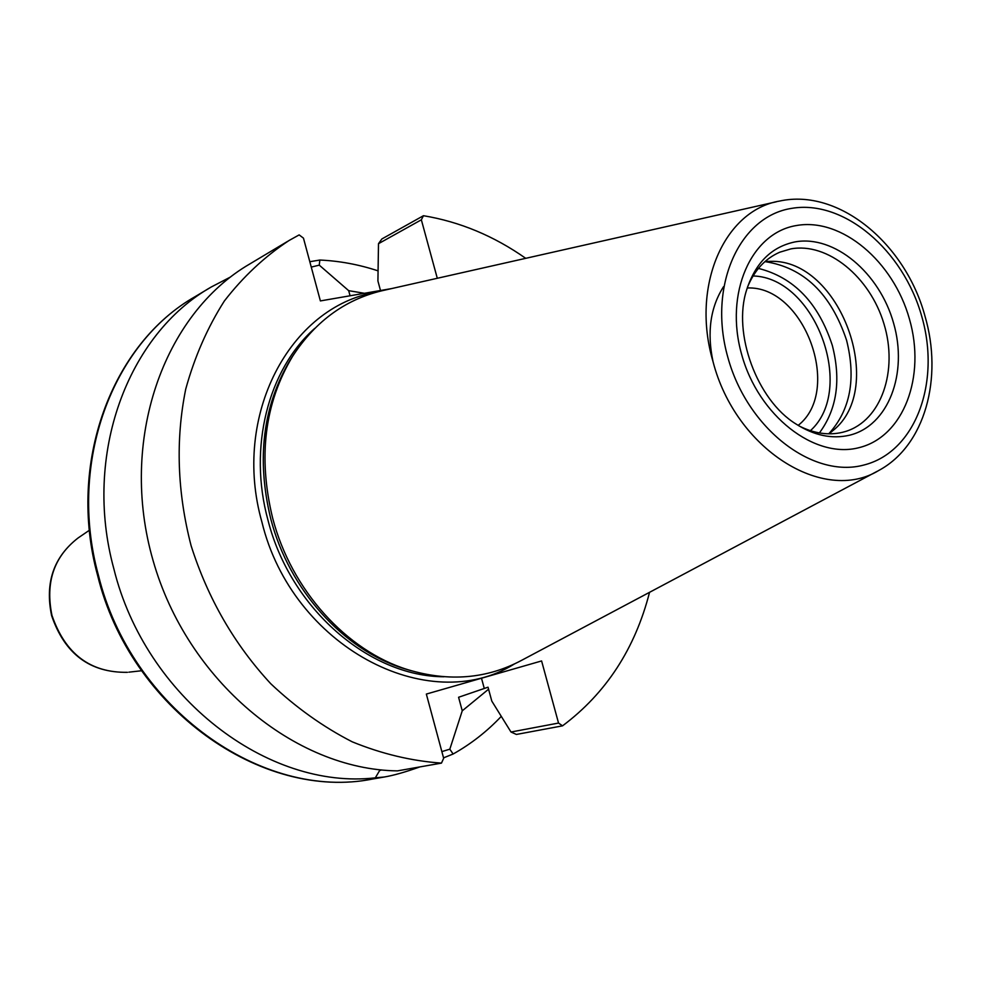<?xml version="1.0" encoding="UTF-8"?>
<svg xmlns="http://www.w3.org/2000/svg" width="981" height="981" viewBox="0 0 981 981"><rect width="100%" height="100%" fill="white"/><g stroke="black" fill="none" stroke-linecap="round" stroke-linejoin="round"><path stroke-width="1.47" d="M877.063 471.37L521.671 660.299C486.87 678.889 448.93 682.016 407.863 669.692C346.452 650.795 291.283 589.986 272.669 518.176C257.844 457.256 264.502 403.277 292.657 356.213C316.017 320.309 346.98 298.224 385.57 289.947L776.351 201.792M411.395 670.771L404.295 668.686C343.632 650.023 289.211 590.022 270.842 519.17C256.213 459.071 262.798 405.791 290.597 359.316L293.932 354.202M747.559 286.979C754.597 270.069 765.352 258.469 779.809 252.191L790.833 248.904C827.559 242.049 870.037 276.949 883.967 323.877C898.363 370.695 881.343 420.506 845.683 431.432L842.471 432.314C828.43 435.601 813.96 433.467 799.049 425.926M765.033 261.535L770.441 261.351C839.981 258.69 887.498 387.998 832.697 430.782L828.884 433.823M764.935 261.62C803.758 267.494 830.968 293.699 846.566 340.223C856.254 379.009 850.319 410.217 828.749 433.823M924.948 315.992C905.573 244.134 839.221 188.033 779.674 201.044C724.211 210.29 690.759 286.096 713.015 361.597C706.86 332.277 710.379 307.311 723.524 286.71M819.393 432.928C836.903 409.347 841.208 380.174 832.317 345.422C818.497 303.019 793.874 277.353 758.423 268.402M753.065 275.968C815.15 277.365 856.56 389.15 810.404 430.696C856.56 389.15 815.15 277.365 753.065 275.968M747.24 287.985C804.052 285.238 843.022 390.413 798.154 425.386M381.683 769.938L379.61 770.576L375.331 777.835C267.69 790.306 145.495 697.27 113.845 568.784C82.588 454.73 127.751 334.129 211.381 286.93L230.56 276.973M364.454 293.294L348.684 290.67L319.266 265.14L319.843 260.039L309.812 261.706M319.843 260.039C339.536 260.934 358.948 264.551 378.065 270.854M379.61 770.576L379.058 769.668M488.575 689.202L462.247 710.82L449.825 749.177L453.112 754.021C471.003 743.978 487.067 731.421 501.266 716.375M319.266 265.14L311.271 267.09M348.684 290.67L350.07 295.784M525.718 258.322C493.897 235.955 459.807 221.755 423.461 215.71L421.352 219.805L378.494 243.68L377.918 280.995L380.493 290.511M421.352 219.805L437.293 278.273M462.247 710.82L458.581 697.27L488.023 687.191L491.8 701.096L511.003 732.022L516.386 734.45L562.542 725.842C606.062 693.26 635.063 648.748 649.545 592.328M449.825 749.177L441.855 751.605M375.331 777.835L384.258 777.013C393.418 775.481 405.263 772.121 419.782 766.934M443.535 757.859L453.112 754.021M378.494 243.68L381.879 238.959L423.461 215.71M287.629 241.351L250.008 263.84C163.361 313.981 118.419 440.677 153.097 560.605C187.199 680.655 294.705 769.619 397.403 770.882L441.475 763.108L443.657 758.288L426.343 694.07L541.598 660.949L558.532 723.058L562.542 725.842M391.394 288.622L320.382 300.922L303.46 238.138L299.156 234.9L289.088 240.48C264.735 256.507 243.153 276.691 224.342 301.02C207.494 327.458 194.63 356.814 185.728 389.101C175.464 439.905 177.254 492.082 191.087 545.657C207.886 598.52 234.459 644.554 270.817 683.782C296.029 707.571 323.141 726.909 352.167 741.795C381.768 753.886 411.542 760.998 441.475 763.108M511.003 732.022L558.532 723.058M713.015 361.597C735.542 449.188 823.5 504.283 878.694 470.512C925.144 445.705 943.195 377.869 924.96 316.054M921.748 316.373C903.243 250.057 843.856 199.364 791.679 208.364C739.257 216.311 707.608 286.231 727.865 357.403C747.338 428.746 812.881 478.998 864.016 464.994C915.481 452.033 940.963 382.541 921.748 316.373M796.523 225.52C841.612 217.451 893.348 261.314 909.424 318.984C926.113 376.52 903.722 436.704 859.123 447.63C814.794 459.451 758.448 415.907 741.661 354.484C724.186 293.196 751.201 232.693 796.523 225.52M794.978 241.915C834.267 234.655 879.589 272.804 893.605 323.203C908.173 373.479 888.381 425.913 849.448 435.233C831.925 439.267 814.083 435.515 795.947 423.976C756.989 400.138 732.366 333.135 746.651 289.861C755.468 262.773 771.581 246.795 794.978 241.915M78.075 537.98C53.881 556.705 45.187 582.518 51.968 615.43C65.237 653.922 90.387 672.88 127.444 672.328C89.994 672.843 64.721 653.959 51.613 615.639C44.795 582.849 53.612 556.975 78.075 537.98L89.418 530.231M128.854 672.169L141.583 670.746M384.258 777.013L372.633 779.024C261.669 801.318 130.068 708.466 97.597 575.393C66.892 463.277 111.638 343.89 195.329 296.52C112.41 343.35 67.554 462.492 98.345 574.976C130.951 708.564 262.749 801.269 372.633 779.024L374.313 778.73M484.16 688.049L481.499 678.227M514.167 664.1C428.292 717.675 292.08 646.589 261.902 522.015C231.602 415.429 289.935 306.71 376.226 292.203M444.013 676.767C369.15 676.534 290.351 608.527 268.009 520.273C248.009 447.446 268.095 369.543 314.754 328.365M404.295 668.686L407.863 669.692M290.597 359.316L292.657 356.213M770.441 261.351L766.578 261.424M832.697 430.782L830.539 432.572M195.329 296.52L209.983 287.764"/></g></svg>
